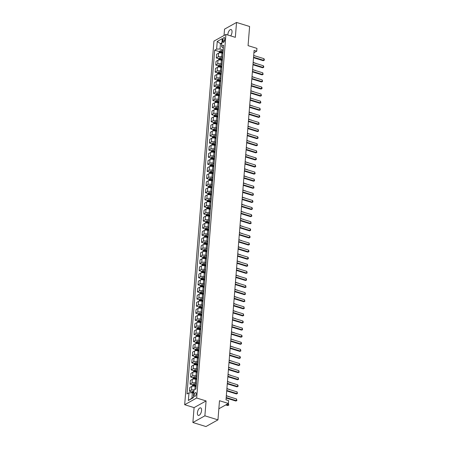 <?xml version="1.0" encoding="UTF-8"?>
<svg xmlns="http://www.w3.org/2000/svg" width="449" height="449" viewBox="0 0 449 449"><rect width="100%" height="100%" fill="white"/><g stroke="black" fill="none" stroke-linecap="round" stroke-linejoin="round"><path stroke-width="0.67" d="M201.567 410.493A3.946 1.824 -72.8 0 0 200.658 407.877A3.946 1.824 -72.8 0 0 197.414 412.805A3.946 1.824 -72.8 0 0 198.323 415.42A3.946 1.824 -72.8 0 0 201.567 410.493M230.696 35.903A3.946 1.824 -72.8 0 0 232.01 32.154A3.946 1.824 -72.8 0 0 231.1 29.539A3.946 1.824 -72.8 0 0 227.856 34.466A3.946 1.824 -72.8 0 0 227.834 35.022M196.23 393.936A1.976 0.909 -72.8 0 0 195.775 392.628A1.976 0.909 -72.8 0 0 194.153 395.092A1.976 0.909 -72.8 0 0 194.608 396.4A1.976 0.909 -72.8 0 0 196.23 393.936M192.885 422.509L205.956 426.55L217.956 419.86L204.884 415.825L206.085 400.935L196.673 398.022L184.674 404.712L194.086 407.619L192.885 422.509L204.884 415.825M196.673 398.022L225.926 34.433L213.932 41.117L184.674 404.712M225.926 34.433L235.338 37.34L236.533 22.45L224.539 29.14L224.029 35.488M236.533 22.45L249.605 26.491L248.067 45.635L256.951 48.38L256.721 51.22L254.112 50.411L225.999 399.823L228.608 400.631L228.384 403.466L219.494 400.721L217.956 419.86M222.76 39.933L222.659 41.185A1.914 0.881 -72.8 0 0 223.097 42.447A1.914 0.881 -72.8 0 0 224.668 40.062L224.769 38.816A1.914 0.881 -72.8 0 0 224.332 37.548A1.914 0.881 -72.8 0 0 222.76 39.933L224.607 40.505M221.907 42.818L220.453 43.626L220.021 49.014L216.631 49.093L214.673 50.187L187.014 393.925L188.978 392.83L192.363 392.757L191.931 398.145L193.384 397.331M216.631 49.093L217.249 41.437L222.244 38.653L221.626 46.309L222.423 47.678L223.366 47.97M188.978 392.83L188.361 400.491L193.356 397.707L193.968 390.046L195.932 388.957L223.591 45.214L221.626 46.309M218.848 408.781L228.384 403.466M253.921 52.78L256.721 51.22M221.812 44.047L220.453 43.626L217.249 41.437M223.204 50.002L220.021 49.014M222.929 53.403L221.941 53.1A2.47 0.954 -175.4 0 0 218.556 53.173L216.592 54.267L216.295 57.955L218.876 58.752M222.631 57.09L221.649 56.787A2.47 0.954 -175.4 0 0 218.259 56.86L216.295 57.955M222.362 60.492L221.374 60.188A2.47 0.954 -175.4 0 0 217.984 60.267L216.025 61.356L215.728 65.043L218.304 65.84M222.064 64.179L221.076 63.876A2.47 0.954 -175.4 0 0 217.686 63.954L215.728 65.043M221.789 67.586L220.801 67.277A2.47 0.954 -175.4 0 0 217.411 67.356L215.453 68.45L215.155 72.137L217.731 72.934M221.492 71.273L220.504 70.964A2.47 0.954 -175.4 0 0 217.12 71.043L215.155 72.137M221.217 74.674L220.234 74.371A2.47 0.954 -175.4 0 0 216.845 74.444L214.88 75.539L214.583 79.226L217.164 80.023M220.919 78.362L219.937 78.059A2.47 0.954 -175.4 0 0 216.547 78.132L214.583 79.226M220.65 81.763L219.662 81.46A2.47 0.954 -175.4 0 0 216.272 81.538L214.313 82.627L214.016 86.315L216.592 87.112M220.352 85.45L219.365 85.147A2.47 0.954 -175.4 0 0 215.975 85.22L214.016 86.315M220.077 88.857L219.09 88.548A2.47 0.954 -175.4 0 0 215.705 88.627L213.741 89.721L213.443 93.409L216.02 94.206M219.78 92.545L218.792 92.236A2.47 0.954 -175.4 0 0 215.408 92.314L213.443 93.409M219.505 95.946L218.523 95.643A2.47 0.954 -175.4 0 0 215.133 95.716L213.168 96.81L212.871 100.497L215.453 101.294M219.213 99.633L218.225 99.324A2.47 0.954 -175.4 0 0 214.835 99.403L212.871 100.497M218.938 103.034L217.95 102.731A2.47 0.954 -175.4 0 0 214.56 102.804L212.602 103.899L212.304 107.586L214.88 108.383M218.641 106.722L217.653 106.419A2.47 0.954 -175.4 0 0 214.263 106.492L212.304 107.586M218.366 110.128L217.378 109.82A2.47 0.954 -175.4 0 0 213.993 109.898L212.029 110.993L211.732 114.68L214.313 115.477M218.068 113.81L217.08 113.507A2.47 0.954 -175.4 0 0 213.696 113.586L211.732 114.68M217.793 117.217L216.811 116.908A2.47 0.954 -175.4 0 0 213.421 116.987L211.457 118.081L211.165 121.769L213.741 122.566M217.501 120.904L216.513 120.596A2.47 0.954 -175.4 0 0 213.123 120.674L211.165 121.769M217.226 124.306L216.238 124.003A2.47 0.954 -175.4 0 0 212.848 124.076L210.89 125.17L210.592 128.857L213.168 129.654M216.929 127.993L215.941 127.69A2.47 0.954 -175.4 0 0 212.551 127.763L210.592 128.857M216.654 131.394L215.666 131.091A2.47 0.954 -175.4 0 0 212.282 131.17L210.317 132.264L210.02 135.946L212.602 136.743M216.356 135.082L215.368 134.779A2.47 0.954 -175.4 0 0 211.984 134.857L210.02 135.946M216.087 138.488L215.099 138.18A2.47 0.954 -175.4 0 0 211.709 138.258L209.745 139.353L209.453 143.04L212.029 143.837M215.789 142.176L214.802 141.867A2.47 0.954 -175.4 0 0 211.412 141.946L209.453 143.04M215.514 145.577L214.527 145.274A2.47 0.954 -175.4 0 0 211.137 145.347L209.178 146.441L208.88 150.129L211.457 150.926M215.217 149.264L214.229 148.961A2.47 0.954 -175.4 0 0 210.845 149.034L208.88 150.129M214.942 152.666L213.954 152.363A2.47 0.954 -175.4 0 0 210.57 152.441L208.605 153.53L208.308 157.217L210.89 158.014M214.644 156.353L213.662 156.05A2.47 0.954 -175.4 0 0 210.272 156.129L208.308 157.217M214.375 159.76L213.387 159.451A2.47 0.954 -175.4 0 0 209.997 159.53L208.039 160.624L207.741 164.312L210.317 165.109M214.078 163.447L213.09 163.139A2.47 0.954 -175.4 0 0 209.7 163.217L207.741 164.312M213.803 166.848L212.815 166.545A2.47 0.954 -175.4 0 0 209.425 166.618L207.466 167.713L207.169 171.4L209.745 172.197M213.505 170.536L212.517 170.233A2.47 0.954 -175.4 0 0 209.133 170.306L207.169 171.4M213.23 173.937L212.242 173.634A2.47 0.954 -175.4 0 0 208.858 173.712L206.894 174.801L206.596 178.489L209.178 179.286M212.933 177.624L211.95 177.321A2.47 0.954 -175.4 0 0 208.561 177.4L206.596 178.489M212.663 181.031L211.675 180.722A2.47 0.954 -175.4 0 0 208.285 180.801L206.327 181.896L206.029 185.583L208.605 186.38M212.366 184.719L211.378 184.41A2.47 0.954 -175.4 0 0 207.988 184.488L206.029 185.583M212.091 188.12L211.103 187.817A2.47 0.954 -175.4 0 0 207.719 187.89L205.754 188.984L205.457 192.672L208.033 193.468M211.793 191.807L210.806 191.504A2.47 0.954 -175.4 0 0 207.421 191.577L205.457 192.672M211.518 195.208L210.536 194.905A2.47 0.954 -175.4 0 0 207.146 194.984L205.182 196.073L204.884 199.76L207.466 200.557M211.226 198.896L210.239 198.593A2.47 0.954 -175.4 0 0 206.849 198.666L204.884 199.76M210.951 202.303L209.964 201.994A2.47 0.954 -175.4 0 0 206.574 202.072L204.615 203.167L204.317 206.854L206.894 207.651M210.654 205.984L209.666 205.681A2.47 0.954 -175.4 0 0 206.276 205.76L204.317 206.854M210.379 209.391L209.391 209.088A2.47 0.954 -175.4 0 0 206.007 209.161L204.042 210.255L203.745 213.943L206.327 214.74M210.081 213.079L209.094 212.77A2.47 0.954 -175.4 0 0 205.709 212.848L203.745 213.943M209.806 216.48L208.824 216.177A2.47 0.954 -175.4 0 0 205.434 216.25L203.47 217.344L203.178 221.031L205.754 221.828M209.515 220.167L208.527 219.864A2.47 0.954 -175.4 0 0 205.137 219.937L203.178 221.031M209.24 223.574L208.252 223.265A2.47 0.954 -175.4 0 0 204.862 223.344L202.903 224.438L202.606 228.126L205.182 228.923M208.942 227.256L207.954 226.953A2.47 0.954 -175.4 0 0 204.564 227.031L202.606 228.126M208.667 230.663L207.679 230.354A2.47 0.954 -175.4 0 0 204.295 230.432L202.331 231.527L202.033 235.214L204.615 236.011M208.37 234.35L207.382 234.041A2.47 0.954 -175.4 0 0 203.998 234.12L202.033 235.214M208.1 237.751L207.112 237.448A2.47 0.954 -175.4 0 0 203.723 237.521L201.758 238.615L201.466 242.303L204.042 243.1M207.803 241.439L206.815 241.135A2.47 0.954 -175.4 0 0 203.425 241.208L201.466 242.303M207.528 244.84L206.54 244.537A2.47 0.954 -175.4 0 0 203.15 244.615L201.191 245.71L200.894 249.391L203.47 250.188M207.23 248.527L206.243 248.224A2.47 0.954 -175.4 0 0 202.858 248.303L200.894 249.391M206.955 251.934L205.968 251.625A2.47 0.954 -175.4 0 0 202.583 251.704L200.619 252.798L200.321 256.486L202.903 257.283M206.658 255.621L205.676 255.313A2.47 0.954 -175.4 0 0 202.286 255.391L200.321 256.486M206.388 259.022L205.401 258.719A2.47 0.954 -175.4 0 0 202.011 258.792L200.052 259.887L199.754 263.574L202.331 264.371M206.091 262.71L205.103 262.407A2.47 0.954 -175.4 0 0 201.713 262.48L199.754 263.574M205.816 266.111L204.828 265.808A2.47 0.954 -175.4 0 0 201.438 265.887L199.479 266.975L199.182 270.663L201.758 271.46M205.519 269.798L204.531 269.495A2.47 0.954 -175.4 0 0 201.146 269.574L199.182 270.663M205.244 273.205L204.256 272.897A2.47 0.954 -175.4 0 0 200.871 272.975L198.907 274.07L198.61 277.757L201.191 278.554M204.946 276.893L203.964 276.584A2.47 0.954 -175.4 0 0 200.574 276.663L198.61 277.757M204.677 280.294L203.689 279.991A2.47 0.954 -175.4 0 0 200.299 280.064L198.34 281.158L198.043 284.846L200.619 285.643M204.379 283.981L203.391 283.678A2.47 0.954 -175.4 0 0 200.001 283.751L198.043 284.846M204.104 287.382L203.116 287.079A2.47 0.954 -175.4 0 0 199.726 287.158L197.768 288.247L197.47 291.934L200.046 292.731M203.807 291.07L202.819 290.767A2.47 0.954 -175.4 0 0 199.435 290.84L197.47 291.934M203.532 294.477L202.55 294.168A2.47 0.954 -175.4 0 0 199.16 294.247L197.195 295.341L196.898 299.028L199.479 299.825M203.24 298.164L202.252 297.855A2.47 0.954 -175.4 0 0 198.862 297.934L196.898 299.028M202.965 301.565L201.977 301.262A2.47 0.954 -175.4 0 0 198.587 301.335L196.628 302.43L196.331 306.117L198.907 306.914M202.667 305.253L201.68 304.944A2.47 0.954 -175.4 0 0 198.29 305.023L196.331 306.117M202.392 308.654L201.405 308.351A2.47 0.954 -175.4 0 0 198.02 308.429L196.056 309.518L195.758 313.206L198.335 314.003M202.095 312.341L201.107 312.038A2.47 0.954 -175.4 0 0 197.723 312.111L195.758 313.206M201.82 315.748L200.838 315.439A2.47 0.954 -175.4 0 0 197.448 315.518L195.483 316.612L195.192 320.3L197.768 321.097M201.528 319.43L200.54 319.127A2.47 0.954 -175.4 0 0 197.15 319.205L195.192 320.3M201.253 322.837L200.265 322.534A2.47 0.954 -175.4 0 0 196.875 322.606L194.917 323.701L194.619 327.388L197.195 328.185M200.956 326.524L199.968 326.215A2.47 0.954 -175.4 0 0 196.578 326.294L194.619 327.388M200.681 329.925L199.693 329.622A2.47 0.954 -175.4 0 0 196.308 329.695L194.344 330.79L194.047 334.477L196.628 335.274M200.383 333.613L199.395 333.31A2.47 0.954 -175.4 0 0 196.011 333.382L194.047 334.477M200.114 337.014L199.126 336.711A2.47 0.954 -175.4 0 0 195.736 336.789L193.772 337.884L193.48 341.566L196.056 342.368M199.816 340.701L198.828 340.398A2.47 0.954 -175.4 0 0 195.438 340.477L193.48 341.566M199.541 344.108L198.553 343.799A2.47 0.954 -175.4 0 0 195.163 343.878L193.205 344.972L192.907 348.66L195.483 349.457M199.244 347.795L198.256 347.487A2.47 0.954 -175.4 0 0 194.866 347.565L192.907 348.66M198.969 351.197L197.981 350.894A2.47 0.954 -175.4 0 0 194.597 350.966L192.632 352.061L192.335 355.748L194.917 356.545M198.671 354.884L197.689 354.581A2.47 0.954 -175.4 0 0 194.299 354.654L192.335 355.748M198.402 358.285L197.414 357.982A2.47 0.954 -175.4 0 0 194.024 358.061L192.065 359.155L191.768 362.837L194.344 363.634M198.104 361.973L197.117 361.67A2.47 0.954 -175.4 0 0 193.727 361.748L191.768 362.837M197.829 365.379L196.842 365.071A2.47 0.954 -175.4 0 0 193.452 365.149L191.493 366.244L191.195 369.931L193.772 370.728M197.532 369.067L196.544 368.758A2.47 0.954 -175.4 0 0 193.16 368.837L191.195 369.931M197.257 372.468L196.269 372.165A2.47 0.954 -175.4 0 0 192.885 372.238L190.92 373.332L190.623 377.02L193.205 377.817M196.959 376.155L195.977 375.852A2.47 0.954 -175.4 0 0 192.587 375.925L190.623 377.02M196.69 379.557L195.702 379.253A2.47 0.954 -175.4 0 0 192.312 379.332L190.354 380.421L190.056 384.108L192.632 384.905M196.393 383.244L195.405 382.941A2.47 0.954 -175.4 0 0 192.015 383.019L190.056 384.108M196.118 386.651L195.13 386.342A2.47 0.954 -175.4 0 0 191.74 386.421L189.781 387.515L189.484 391.202L192.06 391.999M193.721 393.172L192.363 392.757M214.673 50.187L219.443 51.663M220.869 52.101L222.053 52.466M193.485 392.437L193.772 392.527M194.058 385.349L195.242 385.713M194.625 378.254L195.809 378.625M195.197 371.166L196.381 371.531M195.77 364.077L196.948 364.442M196.336 356.989L197.521 357.353M196.909 349.894L198.093 350.259M197.476 342.806L198.66 343.171M198.048 335.717L199.233 336.082M198.621 328.623L199.805 328.988M199.188 321.535L200.372 321.899M199.76 314.446L200.944 314.811M200.333 307.352L201.517 307.722M200.899 300.263L202.084 300.628M201.472 293.175L202.656 293.539M202.044 286.08L203.229 286.451M202.611 278.992L203.795 279.357M203.184 271.903L204.368 272.268M203.756 264.809L204.935 265.179M204.323 257.72L205.507 258.085M204.896 250.632L206.08 250.997M205.468 243.543L206.647 243.908M206.035 236.449L207.219 236.814M206.607 229.36L207.792 229.725M207.174 222.272L208.358 222.637M207.747 215.178L208.931 215.548M208.319 208.089L209.503 208.454M208.886 201L210.07 201.365M209.459 193.906L210.643 194.277M210.031 186.818L211.215 187.182M210.598 179.729L211.782 180.094M211.17 172.635L212.355 173.005M211.743 165.546L212.921 165.911M212.31 158.458L213.494 158.823M212.882 151.369L214.066 151.734M213.455 144.275L214.633 144.64M214.021 137.186L215.206 137.551M214.594 130.098L215.778 130.463M215.161 123.004L216.345 123.368M215.733 115.915L216.918 116.28M216.306 108.826L217.49 109.191M216.873 101.732L218.057 102.103M217.445 94.644L218.629 95.008M218.018 87.555L219.202 87.92M218.584 80.461L219.769 80.831M219.157 73.372L220.341 73.737M219.729 66.284L220.908 66.648M220.296 59.189L221.48 59.56M194.254 389.889A2.47 0.954 -175.4 0 0 191.448 390.108L189.484 391.202M188.361 400.491L191.931 398.145M206.085 400.935L194.086 407.619M253.702 55.496L263.922 58.656L264.326 59.425L264.253 60.278L263.204 60.682L253.522 57.691M263.922 58.656L263.788 60.357L253.562 57.197M264.253 60.278L263.204 60.682M219.258 52.937L219.348 51.787L220.044 50.86A1.633 0.629 4.6 0 1 221.374 50.658L223.142 50.765M223.058 51.843L221.284 51.736A1.633 0.629 -175.4 0 0 220.268 51.82L220.212 52.499A1.633 0.629 4.6 0 1 221.234 52.421L223.001 52.522M220.268 51.82L221.02 52.056A0.831 0.32 4.6 0 1 221.306 52.05L223.03 52.151M255.795 63.41L253.152 62.349M255.818 63.174L255.964 63.461M253.129 62.585L263.35 65.745L263.754 66.519L263.686 67.367L262.631 67.771L252.955 64.779M263.35 65.745L263.215 67.445L252.995 64.286M263.686 67.367L262.631 67.771M252.562 69.674L262.783 72.839L263.114 74.461L262.059 74.865L252.383 71.874M262.783 72.839L262.643 74.54L252.422 71.38M263.114 74.461L262.059 74.865M251.99 76.768L262.21 79.928L262.547 81.55L261.492 81.954L251.81 78.962M262.21 79.928L262.076 81.628L251.855 78.468M262.547 81.55L261.492 81.954M218.685 60.026L218.781 58.881L219.477 57.949A1.633 0.629 4.6 0 1 220.801 57.753L222.569 57.854M222.485 58.931L220.717 58.83A1.633 0.629 -175.4 0 0 219.696 58.914L219.64 59.594A1.633 0.629 4.6 0 1 220.661 59.509L222.429 59.616M219.696 58.914L220.448 59.145A0.831 0.32 4.6 0 1 220.734 59.139L222.463 59.24M255.228 70.499L252.579 69.438M255.245 70.263L255.397 70.555M218.119 67.12L218.208 65.969L218.904 65.038A1.633 0.629 4.6 0 1 220.229 64.841L222.002 64.948M221.913 66.025L220.145 65.919A1.633 0.629 -175.4 0 0 219.123 66.003L219.073 66.682A1.633 0.629 4.6 0 1 220.089 66.598L221.862 66.705M219.123 66.003L219.875 66.233A0.831 0.32 4.6 0 1 220.167 66.233L221.89 66.334M254.656 77.593L252.007 76.532M254.673 77.357L254.824 77.643M217.546 74.208L217.642 73.058L218.332 72.132A1.633 0.629 4.6 0 1 219.662 71.93L221.43 72.036M221.346 73.114L219.572 73.007A1.633 0.629 -175.4 0 0 218.556 73.092L218.5 73.771A1.633 0.629 4.6 0 1 219.522 73.692L221.29 73.793M218.556 73.092L219.308 73.327A0.831 0.32 4.6 0 1 219.595 73.322L221.318 73.423M254.083 84.681L251.44 83.621M254.106 84.446L254.252 84.732M251.418 83.856L261.638 87.016L262.042 87.791L261.975 88.638L260.92 89.042L251.244 86.051M261.638 87.016L261.503 88.717L251.283 85.557M261.975 88.638L260.92 89.042M216.974 81.297L217.069 80.147L217.765 79.22A1.633 0.629 4.6 0 1 219.09 79.024L220.863 79.125M220.773 80.203L219.005 80.102A1.633 0.629 -175.4 0 0 217.984 80.18L217.928 80.865A1.633 0.629 4.6 0 1 218.949 80.781L220.717 80.882M217.984 80.18L218.736 80.416A0.831 0.32 4.6 0 1 219.022 80.41L220.751 80.511M253.517 91.77L250.868 90.709M253.533 91.534L253.685 91.826M250.851 90.945L261.071 94.105L261.402 95.727L260.347 96.137L250.671 93.145M261.071 94.105L260.931 95.811L250.71 92.651M261.402 95.727L260.347 96.137M250.278 98.039L260.499 101.199L260.835 102.821L259.78 103.225L250.104 100.234M260.499 101.199L260.364 102.9L250.144 99.74M260.835 102.821L259.78 103.225M249.706 105.128L259.932 108.288L260.263 109.91L259.208 110.314L249.532 107.322M259.932 108.288L259.791 109.988L249.571 106.828M260.263 109.91L259.208 110.314M249.139 112.216L259.359 115.376L259.763 116.151L259.69 116.998L258.635 117.408L248.959 114.411M259.359 115.376L259.219 117.082L248.999 113.923M259.69 116.998L258.635 117.408M248.566 119.311L258.787 122.47L259.124 124.092L258.068 124.496L248.392 121.505M258.787 122.47L258.652 124.171L248.432 121.011M259.124 124.092L258.068 124.496M216.407 88.391L216.497 87.241L217.193 86.309A1.633 0.629 4.6 0 1 218.523 86.113L220.291 86.214M220.201 87.297L218.433 87.19A1.633 0.629 -175.4 0 0 217.411 87.274L217.361 87.953A1.633 0.629 4.6 0 1 218.377 87.869L220.15 87.976M217.411 87.274L218.163 87.504A0.831 0.32 4.6 0 1 218.455 87.504L220.178 87.606M252.944 98.864L250.295 97.803M252.961 98.628L253.113 98.915M215.834 95.48L215.93 94.329L216.62 93.403A1.633 0.629 4.6 0 1 217.95 93.201L219.718 93.308M219.634 94.385L217.86 94.279A1.633 0.629 -175.4 0 0 216.845 94.363L216.788 95.042A1.633 0.629 4.6 0 1 217.81 94.963L219.578 95.065M216.845 94.363L217.597 94.599A0.831 0.32 4.6 0 1 217.883 94.593L219.606 94.694M252.372 105.953L249.728 104.892M252.394 105.717L252.54 106.003M215.267 102.568L215.357 101.418L216.053 100.492A1.633 0.629 4.6 0 1 217.378 100.295L219.151 100.396M219.061 101.474L217.294 101.373A1.633 0.629 -175.4 0 0 216.272 101.452L216.216 102.136A1.633 0.629 4.6 0 1 217.237 102.052L219.005 102.153M216.272 101.452L217.024 101.687A0.831 0.32 4.6 0 1 217.31 101.682L219.039 101.783M251.805 113.041L249.156 111.981M251.822 112.806L251.973 113.097M214.695 109.663L214.785 108.512L215.481 107.58A1.633 0.629 4.6 0 1 216.811 107.384L218.579 107.485M218.495 108.563L216.721 108.462A1.633 0.629 -175.4 0 0 215.7 108.546L215.649 109.225A1.633 0.629 4.6 0 1 216.665 109.141L218.439 109.247M215.7 108.546L216.452 108.776A0.831 0.32 4.6 0 1 216.744 108.776L218.467 108.877M251.232 120.136L248.583 119.075M251.249 119.894L251.401 120.186M214.122 116.751L214.218 115.601L214.908 114.675A1.633 0.629 4.6 0 1 216.238 114.473L218.006 114.579M217.922 115.657L216.149 115.55A1.633 0.629 -175.4 0 0 215.133 115.634L215.077 116.313A1.633 0.629 4.6 0 1 216.098 116.235L217.866 116.336M215.133 115.634L215.885 115.864A0.831 0.32 4.6 0 1 216.171 115.864L217.894 115.965M250.66 127.224L248.016 126.163M250.682 126.988L250.834 127.275M247.994 126.399L258.22 129.559L258.551 131.181L257.496 131.585L247.82 128.594M258.22 129.559L258.08 131.26L247.859 128.1M258.551 131.181L257.496 131.585M213.556 123.84L213.645 122.689L214.341 121.763A1.633 0.629 4.6 0 1 215.666 121.567L217.439 121.668M217.35 122.745L215.582 122.644A1.633 0.629 -175.4 0 0 214.56 122.723L214.504 123.408A1.633 0.629 4.6 0 1 215.526 123.323L217.294 123.424M214.56 122.723L215.312 122.959A0.831 0.32 4.6 0 1 215.599 122.953L217.327 123.054M250.093 134.313L247.444 133.252M250.11 134.077L250.261 134.363M247.427 133.488L257.647 136.648L258.052 137.422L257.979 138.27L256.929 138.679L247.247 135.682M257.647 136.648L257.513 138.354L247.287 135.188M257.979 138.27L256.929 138.679M212.983 130.928L213.073 129.783L213.769 128.852A1.633 0.629 4.6 0 1 215.099 128.655L216.867 128.756M216.783 129.834L215.009 129.733A1.633 0.629 -175.4 0 0 213.988 129.817L213.937 130.496A1.633 0.629 4.6 0 1 214.953 130.412L216.727 130.519M213.988 129.817L214.745 130.047A0.831 0.32 4.6 0 1 215.032 130.042L216.755 130.143M249.521 141.401L246.877 140.346M249.537 141.166L249.689 141.457M246.855 140.582L257.075 143.742L257.412 145.364L256.357 145.768L246.681 142.776M257.075 143.742L256.94 145.442L246.72 142.282M257.412 145.364L256.357 145.768M212.411 138.023L212.506 136.872L213.196 135.946A1.633 0.629 4.6 0 1 214.527 135.744L216.295 135.851M216.21 136.928L214.442 136.822A1.633 0.629 -175.4 0 0 213.421 136.906L213.365 137.585A1.633 0.629 4.6 0 1 214.386 137.506L216.154 137.607M213.421 136.906L214.173 137.136A0.831 0.32 4.6 0 1 214.459 137.136L216.182 137.237M248.948 148.496L246.305 147.435M248.971 148.26L249.122 148.546M246.282 147.67L256.508 150.83L256.839 152.452L255.784 152.856L246.108 149.865M256.508 150.83L256.368 152.531L246.147 149.371M256.839 152.452L255.784 152.856M211.844 145.111L211.934 143.961L212.63 143.035A1.633 0.629 4.6 0 1 213.954 142.838L215.728 142.939M215.638 144.017L213.87 143.916A1.633 0.629 -175.4 0 0 212.848 143.994L212.792 144.679A1.633 0.629 4.6 0 1 213.814 144.595L215.587 144.696M212.848 143.994L213.601 144.23A0.831 0.32 4.6 0 1 213.892 144.224L215.615 144.325M248.381 155.584L245.732 154.523M248.398 155.348L248.55 155.635M245.715 154.759L255.936 157.919L256.34 158.693L256.267 159.541L255.217 159.945L245.536 156.954M255.936 157.919L255.801 159.619L245.575 156.46M256.267 159.541L255.217 159.945M211.271 152.2L211.361 151.055L212.057 150.123A1.633 0.629 4.6 0 1 213.387 149.927L215.155 150.028M215.071 151.105L213.297 151.004A1.633 0.629 -175.4 0 0 212.282 151.089L212.225 151.768A1.633 0.629 4.6 0 1 213.247 151.683L215.015 151.79M212.282 151.089L213.034 151.319A0.831 0.32 4.6 0 1 213.32 151.313L215.043 151.414M247.809 162.673L245.165 161.618M247.831 162.437L247.977 162.729M245.143 161.853L255.363 165.013L255.7 166.635L254.645 167.039L244.969 164.048M255.363 165.013L255.228 166.714L245.008 163.554M255.7 166.635L254.645 167.039M210.699 159.294L210.794 158.143L211.49 157.212A1.633 0.629 4.6 0 1 212.815 157.015L214.583 157.122M214.499 158.2L212.731 158.093A1.633 0.629 -175.4 0 0 211.709 158.177L211.653 158.856A1.633 0.629 4.6 0 1 212.674 158.772L214.442 158.879M211.709 158.177L212.461 158.407A0.831 0.32 4.6 0 1 212.747 158.407L214.476 158.508M247.242 169.767L244.593 168.706M247.259 169.531L247.41 169.817M244.576 168.942L254.796 172.102L255.127 173.724L254.072 174.128L244.396 171.136M254.796 172.102L254.656 173.802L244.436 170.642M255.127 173.724L254.072 174.128M244.003 176.03L254.224 179.19L254.561 180.812L253.505 181.216L243.824 178.225M254.224 179.19L254.089 180.891L243.869 177.731M254.561 180.812L253.505 181.216M243.431 183.119L253.651 186.284L253.988 187.907L252.933 188.311L243.257 185.319M253.651 186.284L253.517 187.985L243.296 184.825M253.988 187.907L252.933 188.311M242.864 190.213L253.084 193.373L253.416 194.995L252.36 195.399L242.684 192.408M253.084 193.373L252.944 195.074L242.724 191.914M253.416 194.995L252.36 195.399M242.292 197.302L252.512 200.462L252.916 201.236L252.849 202.084L251.794 202.488L242.118 199.496M252.512 200.462L252.377 202.162L242.157 199.002M252.849 202.084L251.794 202.488M241.719 204.39L251.94 207.55L252.344 208.325L252.276 209.172L251.221 209.582L241.545 206.591M251.94 207.55L251.805 209.256L241.584 206.097M252.276 209.172L251.221 209.582M241.152 211.485L251.373 214.644L251.777 215.413L251.704 216.266L250.649 216.671L240.973 213.679M251.373 214.644L251.232 216.345L241.012 213.185M251.704 216.266L250.649 216.671M240.58 218.573L250.8 221.733L251.137 223.355L250.082 223.759L240.406 220.768M250.8 221.733L250.665 223.434L240.445 220.274M251.137 223.355L250.082 223.759M240.007 225.662L250.233 228.822L250.632 229.596L250.564 230.444L249.509 230.853L239.833 227.856M250.233 228.822L250.093 230.528L239.873 227.368M250.564 230.444L249.509 230.853M239.44 232.756L249.661 235.916L250.065 236.685L249.992 237.538L248.942 237.942L239.261 234.95M249.661 235.916L249.526 237.616L239.3 234.457M249.992 237.538L248.942 237.942M238.868 239.845L249.088 243.004L249.425 244.626L248.37 245.031L238.694 242.039M249.088 243.004L248.954 244.705L238.733 241.545M249.425 244.626L248.37 245.031M238.296 246.933L248.522 250.093L248.92 250.868L248.853 251.715L247.797 252.119L238.122 249.128M248.522 250.093L248.381 251.799L238.161 248.634M248.853 251.715L247.797 252.119M237.729 254.027L247.949 257.187L248.353 257.956L248.28 258.809L247.231 259.213L237.549 256.222M247.949 257.187L247.814 258.888L237.588 255.728M248.28 258.809L247.231 259.213M237.156 261.116L247.377 264.276L247.713 265.898L246.658 266.302L236.982 263.31M247.377 264.276L247.242 265.976L237.021 262.817M247.713 265.898L246.658 266.302M236.589 268.205L246.81 271.364L247.141 272.986L246.086 273.39L236.41 270.399M246.81 271.364L246.669 273.065L236.449 269.905M247.141 272.986L246.086 273.39M236.017 275.299L246.237 278.459L246.574 280.081L245.519 280.485L235.837 277.493M246.237 278.459L246.103 280.159L235.882 276.999M246.574 280.081L245.519 280.485M235.444 282.387L245.665 285.547L246.001 287.169L244.946 287.573L235.27 284.582M245.665 285.547L245.53 287.248L235.31 284.088M246.001 287.169L244.946 287.573M234.878 289.476L245.098 292.636L245.429 294.258L244.374 294.662L234.698 291.67M245.098 292.636L244.958 294.336L234.737 291.176M245.429 294.258L244.374 294.662M234.305 296.565L244.525 299.73L244.862 301.352L243.807 301.756L234.131 298.765M244.525 299.73L244.391 301.431L234.17 298.271M244.862 301.352L243.807 301.756M233.733 303.659L243.953 306.819L244.29 308.441L243.235 308.845L233.559 305.853M243.953 306.819L243.818 308.519L233.598 305.359M244.29 308.441L243.235 308.845M233.166 310.747L243.386 313.907L243.717 315.529L242.662 315.933L232.986 312.942M243.386 313.907L243.246 315.608L233.025 312.448M243.717 315.529L242.662 315.933M232.593 317.836L242.814 320.996L243.218 321.77L243.15 322.618L242.095 323.027L232.419 320.036M242.814 320.996L242.679 322.702L232.459 319.542M243.15 322.618L242.095 323.027M232.021 324.93L242.247 328.09L242.578 329.712L241.523 330.116L231.847 327.125M242.247 328.09L242.106 329.791L231.886 326.631M242.578 329.712L241.523 330.116M231.454 332.019L241.674 335.179L242.078 335.947L242.005 336.801L240.956 337.205L231.274 334.213M241.674 335.179L241.54 336.879L231.314 333.719M242.005 336.801L240.956 337.205M230.881 339.107L241.102 342.267L241.506 343.042L241.439 343.889L240.383 344.299L230.707 341.302M241.102 342.267L240.967 343.973L230.747 340.813M241.439 343.889L240.383 344.299M230.309 346.201L240.535 349.361L240.866 350.983L239.811 351.387L230.135 348.396M240.535 349.361L240.395 351.062L230.174 347.902M240.866 350.983L239.811 351.387M210.132 166.383L210.222 165.232L210.918 164.306A1.633 0.629 4.6 0 1 212.242 164.104L214.016 164.211M213.926 165.288L212.158 165.181A1.633 0.629 -175.4 0 0 211.137 165.266L211.086 165.945A1.633 0.629 4.6 0 1 212.102 165.866L213.876 165.967M211.137 165.266L211.889 165.501A0.831 0.32 4.6 0 1 212.181 165.496L213.904 165.597M246.669 176.855L244.02 175.795M246.686 176.62L246.838 176.906M209.56 173.471L209.655 172.326L210.345 171.395A1.633 0.629 4.6 0 1 211.675 171.198L213.443 171.299M213.359 172.377L211.586 172.276A1.633 0.629 -175.4 0 0 210.57 172.354L210.514 173.039A1.633 0.629 4.6 0 1 211.535 172.955L213.303 173.061M210.57 172.354L211.322 172.59A0.831 0.32 4.6 0 1 211.608 172.584L213.331 172.685M246.097 183.944L243.453 182.883M246.119 183.708L246.265 184M208.987 180.565L209.082 179.415L209.778 178.483A1.633 0.629 4.6 0 1 211.103 178.287L212.877 178.393M212.787 179.471L211.019 179.364A1.633 0.629 -175.4 0 0 209.997 179.448L209.941 180.128A1.633 0.629 4.6 0 1 210.963 180.043L212.731 180.15M209.997 179.448L210.749 179.679A0.831 0.32 4.6 0 1 211.036 179.679L212.764 179.78M245.53 191.038L242.881 189.978M245.547 190.803L245.698 191.089M208.42 187.654L208.51 186.503L209.206 185.577A1.633 0.629 4.6 0 1 210.536 185.375L212.304 185.482M212.214 186.559L210.446 186.453A1.633 0.629 -175.4 0 0 209.425 186.537L209.374 187.216A1.633 0.629 4.6 0 1 210.39 187.138L212.164 187.239M209.425 186.537L210.177 186.773A0.831 0.32 4.6 0 1 210.469 186.767L212.192 186.868M244.958 198.127L242.308 197.066M244.974 197.891L245.126 198.177M207.848 194.743L207.943 193.592L208.633 192.666A1.633 0.629 4.6 0 1 209.964 192.469L211.732 192.57M211.647 193.648L209.874 193.547A1.633 0.629 -175.4 0 0 208.858 193.626L208.802 194.31A1.633 0.629 4.6 0 1 209.823 194.226L211.591 194.327M208.858 193.626L209.61 193.861A0.831 0.32 4.6 0 1 209.896 193.856L211.619 193.957M244.385 205.215L241.742 204.155M244.408 204.98L244.553 205.272M207.275 201.837L207.371 200.686L208.067 199.754A1.633 0.629 4.6 0 1 209.391 199.558L211.165 199.659M211.075 200.742L209.307 200.636A1.633 0.629 -175.4 0 0 208.285 200.72L208.229 201.399A1.633 0.629 4.6 0 1 209.251 201.315L211.019 201.421M208.285 200.72L209.038 200.95A0.831 0.32 4.6 0 1 209.324 200.95L211.052 201.051M243.818 212.31L241.169 211.249M243.835 212.074L243.987 212.36M206.708 208.925L206.798 207.775L207.494 206.849A1.633 0.629 4.6 0 1 208.824 206.647L210.592 206.753M210.502 207.831L208.734 207.724A1.633 0.629 -175.4 0 0 207.713 207.808L207.663 208.488A1.633 0.629 4.6 0 1 208.678 208.409L210.452 208.51M207.713 207.808L208.465 208.039A0.831 0.32 4.6 0 1 208.757 208.039L210.48 208.14M243.246 219.398L240.597 218.337M243.263 219.163L243.414 219.449M206.136 216.014L206.231 214.863L206.922 213.937A1.633 0.629 4.6 0 1 208.252 213.741L210.02 213.842M209.936 214.919L208.162 214.818A1.633 0.629 -175.4 0 0 207.146 214.897L207.09 215.582A1.633 0.629 4.6 0 1 208.112 215.498L209.879 215.599M207.146 214.897L207.898 215.133A0.831 0.32 4.6 0 1 208.184 215.127L209.907 215.228M242.673 226.487L240.03 225.426M242.696 226.251L242.847 226.543M205.569 223.108L205.659 221.958L206.355 221.026A1.633 0.629 4.6 0 1 207.679 220.829L209.453 220.93M209.363 222.008L207.595 221.907A1.633 0.629 -175.4 0 0 206.574 221.991L206.518 222.67A1.633 0.629 4.6 0 1 207.539 222.586L209.307 222.693M206.574 221.991L207.326 222.221A0.831 0.32 4.6 0 1 207.612 222.221L209.341 222.322M242.106 233.581L239.457 232.52M242.123 233.34L242.275 233.632M204.997 230.197L205.086 229.046L205.782 228.12A1.633 0.629 4.6 0 1 207.112 227.918L208.88 228.025M208.796 229.102L207.023 228.996A1.633 0.629 -175.4 0 0 206.001 229.08L205.951 229.759A1.633 0.629 4.6 0 1 206.967 229.68L208.74 229.781M206.001 229.08L206.759 229.31A0.831 0.32 4.6 0 1 207.045 229.31L208.768 229.411M241.534 240.67L238.89 239.609M241.551 240.434L241.702 240.72M204.424 237.285L204.519 236.135L205.21 235.209A1.633 0.629 4.6 0 1 206.54 235.012L208.308 235.113M208.224 236.191L206.456 236.09A1.633 0.629 -175.4 0 0 205.434 236.168L205.378 236.853A1.633 0.629 4.6 0 1 206.4 236.769L208.168 236.87M205.434 236.168L206.186 236.404A0.831 0.32 4.6 0 1 206.473 236.399L208.196 236.5M240.961 247.758L238.318 246.697M240.984 247.522L241.135 247.809M203.857 244.374L203.947 243.229L204.643 242.297A1.633 0.629 4.6 0 1 205.968 242.101L207.741 242.202M207.651 243.279L205.883 243.178A1.633 0.629 -175.4 0 0 204.862 243.263L204.806 243.942A1.633 0.629 4.6 0 1 205.827 243.858L207.601 243.964M204.862 243.263L205.614 243.493A0.831 0.32 4.6 0 1 205.906 243.487L207.629 243.588M240.395 254.847L237.746 253.792M240.411 254.611L240.563 254.903M203.285 251.468L203.375 250.318L204.071 249.391A1.633 0.629 4.6 0 1 205.401 249.189L207.169 249.296M207.084 250.374L205.311 250.267A1.633 0.629 -175.4 0 0 204.295 250.351L204.239 251.03A1.633 0.629 4.6 0 1 205.26 250.952L207.028 251.053M204.295 250.351L205.047 250.581A0.831 0.32 4.6 0 1 205.333 250.581L207.056 250.682M239.822 261.941L237.179 260.88M239.845 261.705L239.991 261.992M202.712 258.557L202.808 257.406L203.504 256.48A1.633 0.629 4.6 0 1 204.828 256.284L206.596 256.385M206.512 257.462L204.744 257.361A1.633 0.629 -175.4 0 0 203.723 257.44L203.666 258.124A1.633 0.629 4.6 0 1 204.688 258.04L206.456 258.141M203.723 257.44L204.475 257.675A0.831 0.32 4.6 0 1 204.761 257.67L206.489 257.771M239.255 269.03L236.606 267.969M239.272 268.794L239.424 269.08M202.145 265.645L202.235 264.5L202.931 263.569A1.633 0.629 4.6 0 1 204.256 263.372L206.029 263.473M205.939 264.551L204.172 264.45A1.633 0.629 -175.4 0 0 203.15 264.534L203.1 265.213A1.633 0.629 4.6 0 1 204.115 265.129L205.889 265.236M203.15 264.534L203.902 264.764A0.831 0.32 4.6 0 1 204.194 264.758L205.917 264.859M238.683 276.118L236.034 275.063M238.7 275.882L238.851 276.174M201.573 272.739L201.668 271.589L202.359 270.657A1.633 0.629 4.6 0 1 203.689 270.461L205.457 270.567M205.373 271.645L203.599 271.538A1.633 0.629 -175.4 0 0 202.583 271.623L202.527 272.302A1.633 0.629 4.6 0 1 203.549 272.217L205.316 272.324M202.583 271.623L203.335 271.853A0.831 0.32 4.6 0 1 203.622 271.853L205.345 271.954M238.11 283.212L235.467 282.152M238.133 282.977L238.279 283.263M201 279.828L201.096 278.677L201.792 277.751A1.633 0.629 4.6 0 1 203.116 277.549L204.89 277.656M204.8 278.734L203.032 278.627A1.633 0.629 -175.4 0 0 202.011 278.711L201.955 279.39A1.633 0.629 4.6 0 1 202.976 279.312L204.744 279.413M202.011 278.711L202.763 278.947A0.831 0.32 4.6 0 1 203.049 278.941L204.778 279.042M237.543 290.301L234.894 289.24M237.56 290.065L237.712 290.351M200.434 286.917L200.523 285.772L201.219 284.84A1.633 0.629 4.6 0 1 202.55 284.644L204.317 284.745M204.228 285.822L202.46 285.721A1.633 0.629 -175.4 0 0 201.438 285.8L201.388 286.484A1.633 0.629 4.6 0 1 202.404 286.4L204.177 286.507M201.438 285.8L202.19 286.035A0.831 0.32 4.6 0 1 202.482 286.03L204.205 286.131M236.971 297.39L234.322 296.329M236.988 297.154L237.139 297.446M199.861 294.011L199.957 292.86L200.647 291.929A1.633 0.629 4.6 0 1 201.977 291.732L203.745 291.839M203.661 292.916L201.887 292.81A1.633 0.629 -175.4 0 0 200.871 292.894L200.815 293.573A1.633 0.629 4.6 0 1 201.837 293.489L203.605 293.595M200.871 292.894L201.623 293.124A0.831 0.32 4.6 0 1 201.91 293.124L203.633 293.225M236.399 304.484L233.755 303.423M236.421 304.248L236.567 304.534M199.289 301.099L199.384 299.949L200.08 299.023A1.633 0.629 4.6 0 1 201.405 298.821L203.178 298.927M203.088 300.005L201.32 299.898A1.633 0.629 -175.4 0 0 200.299 299.983L200.243 300.662A1.633 0.629 4.6 0 1 201.264 300.583L203.032 300.684M200.299 299.983L201.051 300.218A0.831 0.32 4.6 0 1 201.337 300.213L203.066 300.314M235.832 311.572L233.183 310.512M235.848 311.337L236 311.623M198.722 308.188L198.812 307.037L199.508 306.111A1.633 0.629 4.6 0 1 200.838 305.915L202.606 306.016M202.516 307.094L200.748 306.993A1.633 0.629 -175.4 0 0 199.726 307.071L199.676 307.756A1.633 0.629 4.6 0 1 200.692 307.672L202.465 307.773M199.726 307.071L200.478 307.307A0.831 0.32 4.6 0 1 200.77 307.301L202.493 307.402M235.259 318.661L232.61 317.6M235.276 318.425L235.428 318.717M198.149 315.282L198.245 314.132L198.935 313.2A1.633 0.629 4.6 0 1 200.265 313.004L202.033 313.105M201.949 314.182L200.175 314.081A1.633 0.629 -175.4 0 0 199.16 314.165L199.103 314.844A1.633 0.629 4.6 0 1 200.125 314.76L201.893 314.867M199.16 314.165L199.912 314.395A0.831 0.32 4.6 0 1 200.198 314.395L201.921 314.496M234.687 325.755L232.043 324.694M234.709 325.519L234.861 325.806M197.582 322.371L197.672 321.22L198.368 320.294A1.633 0.629 4.6 0 1 199.693 320.092L201.466 320.199M201.377 321.276L199.609 321.17A1.633 0.629 -175.4 0 0 198.587 321.254L198.531 321.933A1.633 0.629 4.6 0 1 199.552 321.854L201.32 321.955M198.587 321.254L199.339 321.484A0.831 0.32 4.6 0 1 199.625 321.484L201.354 321.585M234.12 332.844L231.471 331.783M234.137 332.608L234.288 332.894M197.01 329.459L197.1 328.309L197.796 327.383A1.633 0.629 4.6 0 1 199.126 327.186L200.894 327.287M200.81 328.365L199.036 328.264A1.633 0.629 -175.4 0 0 198.015 328.342L197.964 329.027A1.633 0.629 4.6 0 1 198.98 328.943L200.754 329.044M198.015 328.342L198.772 328.578A0.831 0.32 4.6 0 1 199.059 328.573L200.782 328.674M233.547 339.932L230.898 338.872M233.564 339.697L233.716 339.988M196.438 336.548L196.533 335.403L197.223 334.471A1.633 0.629 4.6 0 1 198.553 334.275L200.321 334.376M200.237 335.454L198.469 335.352A1.633 0.629 -175.4 0 0 197.448 335.437L197.392 336.116A1.633 0.629 4.6 0 1 198.413 336.032L200.181 336.138M197.448 335.437L198.2 335.667A0.831 0.32 4.6 0 1 198.486 335.667L200.209 335.762M232.975 347.021L230.331 345.966M232.997 346.785L233.149 347.077M195.871 343.642L195.96 342.492L196.656 341.566A1.633 0.629 4.6 0 1 197.981 341.363L199.754 341.47M199.665 342.548L197.897 342.441A1.633 0.629 -175.4 0 0 196.875 342.525L196.819 343.204A1.633 0.629 4.6 0 1 197.841 343.126L199.614 343.227M196.875 342.525L197.627 342.755A0.831 0.32 4.6 0 1 197.919 342.755L199.642 342.856M232.408 354.115L229.759 353.054M232.425 353.879L232.576 354.166M229.742 353.29L239.962 356.45L240.367 357.219L240.294 358.072L239.244 358.476L229.562 355.485M239.962 356.45L239.828 358.15L229.602 354.991M240.294 358.072L239.244 358.476M195.298 350.731L195.388 349.58L196.084 348.654A1.633 0.629 4.6 0 1 197.414 348.458L199.182 348.559M199.098 349.636L197.324 349.535A1.633 0.629 -175.4 0 0 196.308 349.614L196.252 350.299A1.633 0.629 4.6 0 1 197.274 350.214L199.042 350.315M196.308 349.614L197.06 349.85A0.831 0.32 4.6 0 1 197.347 349.844L199.07 349.945M231.836 361.204L229.192 360.143M231.858 360.968L232.004 361.254M229.17 360.379L239.39 363.538L239.794 364.313L239.727 365.16L238.672 365.565L228.996 362.573M239.39 363.538L239.255 365.245L229.035 362.079M239.727 365.16L238.672 365.565M194.726 357.819L194.821 356.674L195.517 355.743A1.633 0.629 4.6 0 1 196.842 355.546L198.61 355.647M198.525 356.725L196.757 356.624A1.633 0.629 -175.4 0 0 195.736 356.708L195.68 357.387A1.633 0.629 4.6 0 1 196.701 357.303L198.469 357.41M195.736 356.708L196.488 356.938A0.831 0.32 4.6 0 1 196.774 356.933L198.503 357.034M231.269 368.292L228.62 367.237M231.286 368.057L231.437 368.348M228.603 367.473L238.823 370.633L239.154 372.255L238.099 372.659L228.423 369.667M238.823 370.633L238.683 372.333L228.462 369.173M239.154 372.255L238.099 372.659M194.159 364.914L194.249 363.763L194.945 362.831A1.633 0.629 4.6 0 1 196.269 362.635L198.043 362.741M197.953 363.819L196.185 363.712A1.633 0.629 -175.4 0 0 195.163 363.797L195.107 364.476A1.633 0.629 4.6 0 1 196.129 364.392L197.902 364.498M195.163 363.797L195.916 364.027A0.831 0.32 4.6 0 1 196.207 364.027L197.93 364.128M230.696 375.386L228.047 374.326M230.713 375.151L230.865 375.437M228.03 374.561L238.251 377.721L238.587 379.343L237.532 379.747L227.851 376.756M238.251 377.721L238.116 379.422L227.896 376.262M238.587 379.343L237.532 379.747M193.586 372.002L193.682 370.852L194.372 369.925A1.633 0.629 4.6 0 1 195.702 369.723L197.47 369.83M197.386 370.908L195.612 370.807A1.633 0.629 -175.4 0 0 194.597 370.885L194.54 371.564A1.633 0.629 4.6 0 1 195.562 371.486L197.33 371.587M194.597 370.885L195.349 371.121A0.831 0.32 4.6 0 1 195.635 371.115L197.358 371.216M230.124 382.475L227.48 381.414M230.146 382.239L230.292 382.526M227.458 381.65L237.678 384.81L238.082 385.584L238.015 386.432L236.96 386.836L227.284 383.844M237.678 384.81L237.543 386.51L227.323 383.351M238.015 386.432L236.96 386.836M193.014 379.091L193.109 377.946L193.805 377.014A1.633 0.629 4.6 0 1 195.13 376.818L196.898 376.919M196.814 377.996L195.046 377.895A1.633 0.629 -175.4 0 0 194.024 377.979L193.968 378.659A1.633 0.629 4.6 0 1 194.989 378.574L196.757 378.681M194.024 377.979L194.776 378.21A0.831 0.32 4.6 0 1 195.062 378.204L196.791 378.305M229.557 389.564L226.908 388.503M229.574 389.328L229.725 389.62M226.891 388.744L237.111 391.904L237.442 393.526L236.387 393.93L226.711 390.939M237.111 391.904L236.971 393.605L226.751 390.445M237.442 393.526L236.387 393.93M192.447 386.185L192.537 385.034L193.233 384.103A1.633 0.629 4.6 0 1 194.557 383.906L196.331 384.013M196.241 385.09L194.473 384.984A1.633 0.629 -175.4 0 0 193.452 385.068L193.401 385.747A1.633 0.629 4.6 0 1 194.417 385.663L196.191 385.77M193.452 385.068L194.204 385.298A0.831 0.32 4.6 0 1 194.496 385.298L196.219 385.399M228.984 396.658L226.335 395.597M229.001 396.422L229.153 396.708M226.318 395.833L236.539 398.993L236.876 400.615L235.82 401.019L226.139 398.027M236.539 398.993L236.404 400.693L226.184 397.533M236.876 400.615L235.82 401.019M191.914 392.763L192.66 391.197A1.633 0.629 4.6 0 1 193.895 390.995M193.805 392.072A1.633 0.629 -175.4 0 0 192.885 392.157L192.829 392.836A1.633 0.629 4.6 0 1 193.755 392.752M192.885 392.157L193.637 392.392A0.831 0.32 4.6 0 1 193.783 392.381M225.752 404.931L227.71 405.537L228.294 405.211L228.35 403.483M228.434 403.511L228.766 405.133L227.71 405.537M226.335 404.605L228.766 405.133M221.649 56.787L221.941 53.1M221.076 63.876L221.374 60.188M220.504 70.964L220.801 67.277M219.937 78.059L220.234 74.371M219.365 85.147L219.662 81.46M218.792 92.236L219.09 88.548M218.225 99.324L218.523 95.643M217.653 106.419L217.95 102.731M217.08 113.507L217.378 109.82M216.513 120.596L216.811 116.908M215.941 127.69L216.238 124.003M215.368 134.779L215.666 131.091M214.802 141.867L215.099 138.18M214.229 148.961L214.527 145.274M213.662 156.05L213.954 152.363M213.09 163.139L213.387 159.451M212.517 170.233L212.815 166.545M211.95 177.321L212.242 173.634M211.378 184.41L211.675 180.722M210.806 191.504L211.103 187.817M210.239 198.593L210.536 194.905M209.666 205.681L209.964 201.994M209.094 212.77L209.391 209.088M208.527 219.864L208.824 216.177M207.954 226.953L208.252 223.265M207.382 234.041L207.679 230.354M206.815 241.135L207.112 237.448M206.243 248.224L206.54 244.537M205.676 255.313L205.968 251.625M205.103 262.407L205.401 258.719M204.531 269.495L204.828 265.808M203.964 276.584L204.256 272.897M203.391 283.678L203.689 279.991M202.819 290.767L203.116 287.079M202.252 297.855L202.55 294.168M201.68 304.944L201.977 301.262M201.107 312.038L201.405 308.351M200.54 319.127L200.838 315.439M199.968 326.215L200.265 322.534M199.395 333.31L199.693 329.622M198.828 340.398L199.126 336.711M198.256 347.487L198.553 343.799M197.689 354.581L197.981 350.894M197.117 361.67L197.414 357.982M196.544 368.758L196.842 365.071M195.977 375.852L196.269 372.165M195.405 382.941L195.702 379.253M194.872 389.547L195.13 386.342M218.259 56.86L218.556 53.173M217.686 63.954L217.984 60.267M217.12 71.043L217.411 67.356M216.547 78.132L216.845 74.444M215.975 85.22L216.272 81.538M215.408 92.314L215.705 88.627M214.835 99.403L215.133 95.716M214.263 106.492L214.56 102.804M213.696 113.586L213.993 109.898M213.123 120.674L213.421 116.987M212.551 127.763L212.848 124.076M211.984 134.857L212.282 131.17M211.412 141.946L211.709 138.258M210.845 149.034L211.137 145.347M210.272 156.129L210.57 152.441M209.7 163.217L209.997 159.53M209.133 170.306L209.425 166.618M208.561 177.4L208.858 173.712M207.988 184.488L208.285 180.801M207.421 191.577L207.719 187.89M206.849 198.666L207.146 194.984M206.276 205.76L206.574 202.072M205.709 212.848L206.007 209.161M205.137 219.937L205.434 216.25M204.564 227.031L204.862 223.344M203.998 234.12L204.295 230.432M203.425 241.208L203.723 237.521M202.858 248.303L203.15 244.615M202.286 255.391L202.583 251.704M201.713 262.48L202.011 258.792M201.146 269.574L201.438 265.887M200.574 276.663L200.871 272.975M200.001 283.751L200.299 280.064M199.435 290.84L199.726 287.158M198.862 297.934L199.16 294.247M198.29 305.023L198.587 301.335M197.723 312.111L198.02 308.429M197.15 319.205L197.448 315.518M196.578 326.294L196.875 322.606M196.011 333.382L196.308 329.695M195.438 340.477L195.736 336.789M194.866 347.565L195.163 343.878M194.299 354.654L194.597 350.966M193.727 361.748L194.024 358.061M193.16 368.837L193.452 365.149M192.587 375.925L192.885 372.238M192.015 383.019L192.312 379.332M191.448 390.108L191.74 386.421M224.18 41.65L222.659 41.185M220.027 50.883L219.87 52.864M221.234 52.421L221.189 52.926M221.374 50.658L221.284 51.736M219.454 57.972L219.297 59.953M220.661 59.509L220.622 60.014M220.801 57.753L220.717 58.83M218.888 65.066L218.725 67.041M220.089 66.598L220.049 67.109M220.229 64.841L220.145 65.919M218.315 72.154L218.158 74.13M219.522 73.692L219.477 74.197M219.662 71.93L219.572 73.007M217.748 79.243L217.585 81.224M218.949 80.781L218.91 81.286M219.09 79.024L219.005 80.102M217.176 86.331L217.013 88.313M218.377 87.869L218.337 88.38M218.523 86.113L218.433 87.19M216.603 93.426L216.446 95.401M217.81 94.963L217.765 95.469M217.95 93.201L217.86 94.279M216.036 100.514L215.874 102.495M217.237 102.052L217.198 102.557M217.378 100.295L217.294 101.373M215.464 107.603L215.307 109.584M216.665 109.141L216.626 109.651M216.811 107.384L216.721 108.462M214.891 114.697L214.734 116.673M216.098 116.235L216.053 116.74M216.238 114.473L216.149 115.55M214.325 121.786L214.162 123.767M215.526 123.323L215.486 123.829M215.666 121.567L215.582 122.644M213.752 128.874L213.595 130.855M214.953 130.412L214.914 130.923M215.099 128.655L215.009 129.733M213.18 135.968L213.022 137.944M214.386 137.506L214.347 138.011M214.527 135.744L214.442 136.822M212.613 143.057L212.45 145.038M213.814 144.595L213.775 145.1M213.954 142.838L213.87 143.916M212.04 150.146L211.883 152.127M213.247 151.683L213.202 152.189M213.387 149.927L213.297 151.004M211.468 157.24L211.311 159.215M212.674 158.772L212.635 159.283M212.815 157.015L212.731 158.093M210.901 164.328L210.738 166.31M212.102 165.866L212.063 166.371M212.242 164.104L212.158 165.181M210.328 171.417L210.171 173.398M211.535 172.955L211.49 173.46M211.675 171.198L211.586 172.276M209.756 178.511L209.599 180.487M210.963 180.043L210.923 180.554M211.103 178.287L211.019 179.364M209.189 185.6L209.026 187.575M210.39 187.138L210.351 187.643M210.536 185.375L210.446 186.453M208.617 192.688L208.459 194.67M209.823 194.226L209.778 194.731M209.964 192.469L209.874 193.547M208.05 199.777L207.887 201.758M209.251 201.315L209.212 201.826M209.391 199.558L209.307 200.636M207.477 206.871L207.32 208.847M208.678 208.409L208.639 208.914M208.824 206.647L208.734 207.724M206.905 213.96L206.748 215.941M208.112 215.498L208.067 216.003M208.252 213.741L208.162 214.818M206.338 221.048L206.175 223.03M207.539 222.586L207.5 223.097M207.679 220.829L207.595 221.907M205.765 228.143L205.608 230.118M206.967 229.68L206.927 230.185M207.112 227.918L207.023 228.996M205.193 235.231L205.036 237.212M206.4 236.769L206.36 237.274M206.54 235.012L206.456 236.09M204.626 242.32L204.463 244.301M205.827 243.858L205.788 244.368M205.968 242.101L205.883 243.178M204.054 249.414L203.897 251.389M205.26 250.952L205.215 251.457M205.401 249.189L205.311 250.267M203.481 256.502L203.324 258.484M204.688 258.04L204.649 258.545M204.828 256.284L204.744 257.361M202.914 263.591L202.752 265.572M204.115 265.129L204.076 265.634M204.256 263.372L204.172 264.45M202.342 270.685L202.185 272.661M203.549 272.217L203.504 272.728M203.689 270.461L203.599 271.538M201.769 277.774L201.612 279.755M202.976 279.312L202.937 279.817M203.116 277.549L203.032 278.627M201.203 284.862L201.04 286.844M202.404 286.4L202.364 286.905M202.55 284.644L202.46 285.721M200.63 291.951L200.473 293.932M201.837 293.489L201.792 294M201.977 291.732L201.887 292.81M200.063 299.045L199.9 301.021M201.264 300.583L201.225 301.088M201.405 298.821L201.32 299.898M199.491 306.134L199.334 308.115M200.692 307.672L200.652 308.177M200.838 305.915L200.748 306.993M198.918 313.222L198.761 315.204M200.125 314.76L200.08 315.271M200.265 313.004L200.175 314.081M198.351 320.317L198.189 322.292M199.552 321.854L199.513 322.36M199.693 320.092L199.609 321.17M197.779 327.405L197.622 329.386M198.98 328.943L198.941 329.448M199.126 327.186L199.036 328.264M197.206 334.494L197.049 336.475M198.413 336.032L198.374 336.542M198.553 334.275L198.469 335.352M196.64 341.588L196.477 343.564M197.841 343.126L197.801 343.631M197.981 341.363L197.897 342.441M196.067 348.677L195.91 350.658M197.274 350.214L197.229 350.72M197.414 348.458L197.324 349.535M195.495 355.765L195.337 357.746M196.701 357.303L196.662 357.814M196.842 355.546L196.757 356.624M194.928 362.859L194.765 364.835M196.129 364.392L196.09 364.902M196.269 362.635L196.185 363.712M194.355 369.948L194.198 371.929M195.562 371.486L195.517 371.991M195.702 369.723L195.612 370.807M193.783 377.037L193.626 379.018M194.989 378.574L194.95 379.079M195.13 376.818L195.046 377.895M193.216 384.131L193.053 386.106M194.417 385.663L194.378 386.174M194.557 383.906L194.473 384.984M192.643 391.219L192.514 392.802"/></g></svg>
